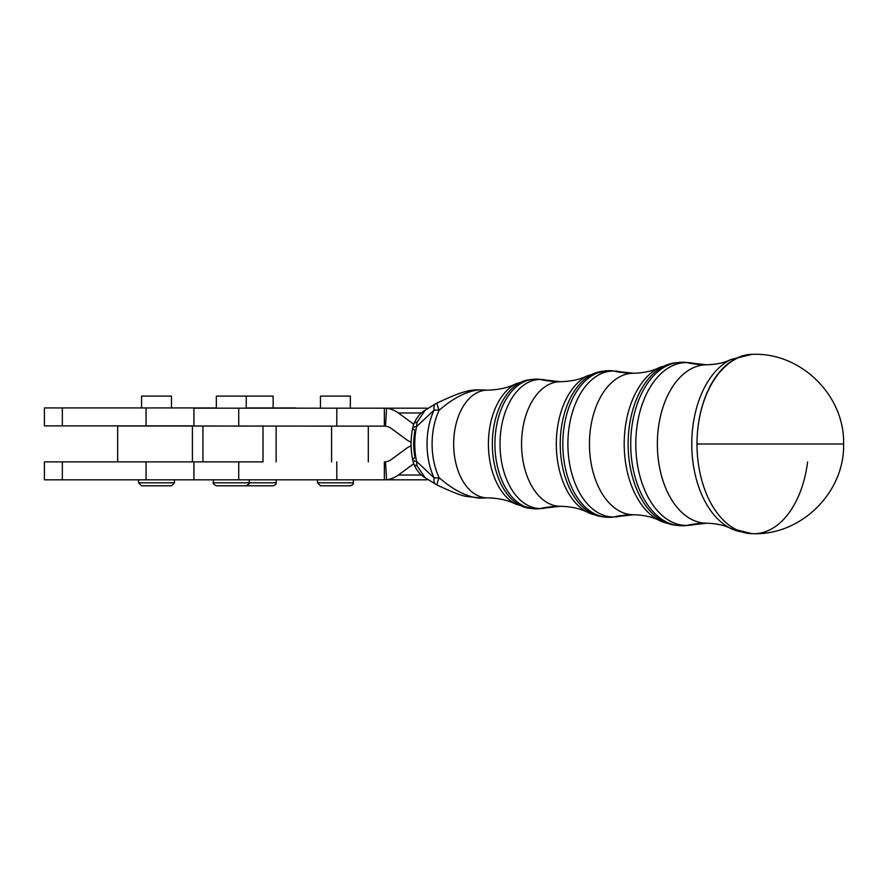 <?xml version="1.0" encoding="UTF-8"?>
<svg xmlns="http://www.w3.org/2000/svg" width="888" height="888" viewBox="0 0 888 888"><rect width="100%" height="100%" fill="white"/><g stroke="black" fill="none" stroke-linecap="round" stroke-linejoin="round"><path stroke-width="1.33" d="M273.138 407.936L273.138 396.104L246.242 396.104L268.653 396.104M243.245 485.803L273.138 485.803C275.502 484.948 276.501 483.949 276.135 482.817L249.228 482.817L276.135 482.817L276.135 479.82M247.73 396.104L243.245 396.104M350.36 408.18L350.36 396.104L320.457 396.104L320.457 408.18M317.46 479.82L317.46 482.817L320.457 485.803L350.36 485.803C352.769 484.87 353.768 483.871 353.346 482.817L317.46 482.817L353.346 482.817L353.346 479.82M333.322 485.803L337.484 485.803L333.322 485.803M324.941 396.104L345.876 396.104M171.484 407.936L171.484 396.104L141.581 396.104L141.581 407.936M138.584 479.82L138.584 482.817L141.581 485.803L171.484 485.803L174.47 482.817L138.584 482.817L174.47 482.817L174.47 479.82M142.846 485.803L170.207 485.803L142.846 485.803M479.564 498.157C467.088 497.058 453.613 490.254 439.127 477.733A23.921 2.009 115.9 0 0 437.185 485.07A23.921 2.009 -64.1 0 1 437.185 485.07A23.921 2.009 -64.1 0 1 439.127 477.733A23.921 11.255 154.9 0 1 434.088 477.888L416.528 461.349A11.966 2.964 168.3 0 1 412.698 460.017A11.966 2.964 168.3 0 1 415.051 457.575A42.89 26.707 -90 0 1 415.051 430.425A11.966 2.964 11.7 0 1 412.698 427.983A11.966 2.964 11.7 0 1 416.528 426.651A54.812 34.133 90 0 0 416.528 461.349L434.088 477.888A23.921 11.255 -25.1 0 0 439.127 477.733A56.077 34.921 -90 0 1 439.127 410.267A23.921 11.255 -154.9 0 0 434.088 410.112A56.333 35.076 90 0 0 434.088 477.888A23.921 7.404 120.4 0 0 435.509 484.182A23.921 7.404 -59.6 0 1 434.088 477.888A56.333 35.076 -90 0 1 434.088 410.112A23.921 11.255 25.1 0 1 439.127 410.267A23.921 2.009 -115.9 0 1 437.185 402.93A23.921 2.009 -115.9 0 1 437.185 402.919A23.921 2.009 64.1 0 0 439.127 410.267A56.077 34.921 90 0 0 439.127 477.733C453.613 490.254 467.088 497.058 479.564 498.157A149.506 116.983 90 0 1 487.179 497.835A53.835 33.522 -90 0 1 453.657 444A53.835 33.522 -90 0 1 487.179 390.165A149.506 116.983 90 0 1 479.564 389.843C467.044 390.964 453.557 397.78 439.127 410.267C453.557 397.78 467.044 390.964 479.564 389.843A149.506 116.983 -90 0 0 487.179 390.165A53.835 33.522 90 0 0 453.657 444A53.835 33.522 90 0 0 487.179 497.835A149.506 116.983 -90 0 0 479.564 498.157L482.273 497.979M532.378 379.376A64.791 40.349 -90 0 1 535.275 379.209A23.921 18.715 90 0 1 536.963 379.109A23.921 18.715 90 0 1 540.193 379.465A64.535 40.182 90 0 0 500 444A64.535 40.182 90 0 0 540.193 508.535A64.535 40.182 90 0 0 545.787 507.903A64.535 40.182 -90 0 1 540.193 508.535A64.535 40.182 -90 0 1 500 444A64.535 40.182 -90 0 1 540.193 379.465A23.921 18.715 -90 0 0 536.963 379.109L532.378 379.376A64.791 40.349 90 0 0 494.927 444A64.791 40.349 90 0 0 532.378 508.624L536.963 508.891A23.921 18.715 -90 0 0 540.193 508.535A23.921 18.715 90 0 1 536.963 508.891A23.921 18.715 90 0 1 535.275 508.791A64.791 40.349 -90 0 1 532.378 508.624A64.791 40.349 -90 0 1 494.927 444A64.791 40.349 -90 0 1 532.378 379.376L529.592 379.698A64.469 40.149 90 0 0 492.341 444A64.469 40.149 90 0 0 529.592 508.302A64.469 40.149 -90 0 1 492.341 444A64.469 40.149 -90 0 1 529.592 379.698L516.15 383.694A63.092 39.283 90 0 0 488.4 444A63.092 39.283 90 0 0 516.15 504.306A63.092 39.283 -90 0 1 488.4 444A63.092 39.283 -90 0 1 516.15 383.694C508.136 387.767 498.479 389.921 487.179 390.165L481.274 389.91C475.535 389.61 470.363 390.165 465.756 391.597C461.061 392.463 451.537 396.248 437.185 402.93L435.509 403.818A23.921 7.404 59.6 0 0 434.088 410.112L416.528 426.651L434.088 410.112A23.921 7.404 -120.4 0 1 435.509 403.818L425.208 410.178L416.994 422.244L416.528 426.651A11.966 2.964 -168.3 0 0 412.698 427.994C410.534 438.661 410.534 449.339 412.698 460.006A11.966 2.964 -11.7 0 0 416.528 461.349L416.994 465.756L425.208 477.822L416.994 465.756L416.528 461.349A54.812 34.133 -90 0 1 416.528 426.651L416.994 422.244A11.966 4.507 -161.1 0 0 413.775 424.042A11.966 4.507 18.9 0 1 416.994 422.244L425.208 410.178C420.512 412.72 416.705 417.338 413.775 424.042L412.698 427.983M481.274 389.921L479.564 389.843M532.378 508.624L516.15 504.306C508.136 500.233 498.479 498.079 487.179 497.835L481.274 498.09L465.123 496.237C459.973 495.127 450.66 491.408 437.185 485.07L425.208 477.822C420.302 475.025 416.494 470.407 413.775 463.958A11.966 4.507 -18.9 0 0 416.994 465.756A11.966 4.507 161.1 0 1 413.775 463.958A11.966 4.507 161.1 0 1 413.764 463.947M540.193 379.465A64.535 40.182 -90 0 1 545.787 380.097A64.535 40.182 90 0 0 540.193 379.465A149.506 116.983 -90 0 0 560.339 381.707A149.506 116.983 90 0 1 540.193 379.465M540.193 508.535A149.506 116.983 90 0 1 560.339 506.293A62.293 38.795 -90 0 1 521.556 444A62.293 38.795 -90 0 1 560.339 381.707A62.293 38.795 90 0 0 521.556 444A62.293 38.795 90 0 0 560.339 506.293A149.506 116.983 -90 0 0 540.193 508.535M595.171 514.962A71.551 44.555 -90 0 1 587.767 512.387A71.551 44.555 -90 0 1 556.299 444A71.551 44.555 -90 0 1 587.767 375.613A71.551 44.555 90 0 0 556.299 444A71.551 44.555 90 0 0 587.767 512.387A71.551 44.555 90 0 0 595.171 514.962M536.963 508.891L560.339 506.293C571.184 506.549 580.33 508.58 587.767 512.387L602.375 516.738A72.927 45.41 -90 0 1 560.239 444A72.927 45.41 -90 0 1 602.375 371.262A72.927 45.41 90 0 0 560.239 444A72.927 45.41 90 0 0 602.375 516.738L605.161 517.06A73.249 45.61 -90 0 1 562.826 444A73.249 45.61 -90 0 1 605.161 370.94A73.249 45.61 -90 0 1 608.447 370.751A23.921 18.715 90 0 1 610.134 370.651A23.921 18.715 90 0 1 613.353 371.006A23.921 18.715 -90 0 0 610.134 370.651L605.161 370.94A73.249 45.61 90 0 0 562.826 444A73.249 45.61 90 0 0 605.161 517.06L610.134 517.349A23.921 18.715 -90 0 0 613.353 516.994A72.994 45.455 -90 0 1 567.898 444A72.994 45.455 -90 0 1 613.353 371.006A72.994 45.455 -90 0 1 619.68 371.717A72.994 45.455 90 0 0 613.353 371.006A72.994 45.455 90 0 0 567.898 444A72.994 45.455 90 0 0 613.353 516.994A23.921 18.715 90 0 1 610.134 517.349A23.921 18.715 90 0 1 608.447 517.249A73.249 45.61 -90 0 1 605.161 517.06M677.944 525.496A81.707 50.882 -90 0 1 630.724 444A81.707 50.882 -90 0 1 677.944 362.504A81.707 50.882 90 0 0 630.724 444A81.707 50.882 90 0 0 677.944 525.496L683.294 525.807A23.921 18.715 -90 0 0 686.524 525.452A23.921 18.715 90 0 1 683.294 525.807A23.921 18.715 90 0 1 681.607 525.707A81.707 50.882 -90 0 1 677.944 525.496L675.169 525.174A81.385 50.683 -90 0 1 628.127 444A81.385 50.683 -90 0 1 675.169 362.826A81.385 50.683 90 0 0 628.127 444A81.385 50.683 90 0 0 675.169 525.174L659.384 520.479A80.009 49.817 -90 0 1 624.197 444A80.009 49.817 -90 0 1 659.384 367.521A80.009 49.817 90 0 0 624.197 444A80.009 49.817 90 0 0 659.384 520.479A80.009 49.817 90 0 0 667.388 523.298A80.009 49.817 -90 0 1 659.384 520.479C652.514 516.938 643.889 515.029 633.51 514.751L619.68 516.283A72.994 45.455 -90 0 1 613.353 516.994A149.506 116.983 90 0 1 633.51 514.751A70.751 44.056 -90 0 1 589.454 444A70.751 44.056 -90 0 1 633.51 373.249A149.506 116.983 90 0 1 613.353 371.006A149.506 116.983 -90 0 0 633.51 373.249A70.751 44.056 90 0 0 589.454 444A70.751 44.056 90 0 0 633.51 514.751A149.506 116.983 -90 0 0 613.353 516.994A72.994 45.455 90 0 0 619.68 516.283L610.134 517.349M677.944 362.504A81.707 50.882 -90 0 1 681.607 362.293A23.921 18.715 90 0 1 683.294 362.193A23.921 18.715 90 0 1 686.524 362.548A23.921 18.715 -90 0 0 683.294 362.193L675.169 362.826L659.384 367.521C652.514 371.062 643.889 372.971 633.51 373.249L610.134 370.651M686.524 525.452A81.452 50.716 -90 0 1 635.797 444A81.452 50.716 -90 0 1 686.524 362.548A81.452 50.716 -90 0 1 693.584 363.336A81.452 50.716 90 0 0 686.524 362.548A81.452 50.716 90 0 0 635.797 444A81.452 50.716 90 0 0 686.524 525.452A149.506 116.983 90 0 1 706.67 523.221A79.221 49.328 -90 0 1 657.353 444A79.221 49.328 -90 0 1 706.67 364.779A149.506 116.983 90 0 1 686.524 362.548A149.506 116.983 -90 0 0 706.67 364.779A79.221 49.328 90 0 0 657.353 444A79.221 49.328 90 0 0 706.67 523.221A149.506 116.983 -90 0 0 686.524 525.452A81.452 50.716 90 0 0 693.584 524.664A81.452 50.716 -90 0 1 686.524 525.452M741.669 531.879A88.245 54.956 -90 0 1 730.791 528.46A88.245 54.956 -90 0 1 691.774 444A88.245 54.956 -90 0 1 730.791 359.54A88.245 54.956 90 0 0 691.774 444A88.245 54.956 90 0 0 730.791 528.46A88.245 54.956 90 0 0 741.669 531.879M752.858 533.688A89.688 55.855 -90 0 1 752.192 533.688A89.688 55.855 -90 0 1 697.002 444A89.688 55.855 -90 0 1 752.192 354.312A89.688 55.855 -90 0 1 752.858 354.312A89.688 55.855 90 0 0 751.525 354.334A89.688 55.855 90 0 0 697.002 444A89.688 55.855 90 0 0 751.525 533.666A89.688 55.855 90 0 0 752.858 533.688M751.026 354.345L753.901 354.301A89.699 56.888 90 0 0 697.002 444L824.086 444L697.002 444A89.699 56.888 -90 0 1 753.901 354.301C801.831 353.058 844.832 396.07 843.6 444L824.086 444L843.6 444C844.832 491.93 801.831 534.942 753.901 533.699A89.699 54.812 90 0 0 807.603 461.938M428.072 479.653A35.886 28.072 90 0 1 425.352 479.82A35.886 28.072 -90 0 0 428.072 479.653M411.089 445.809A35.886 28.072 -90 0 0 405.872 448.806L391.408 459.473A17.938 14.042 90 0 1 385.481 461.827L386.569 479.709A35.886 28.072 -90 0 0 398.423 475.013L412.887 464.346A17.938 14.042 90 0 1 413.708 463.78A17.938 14.042 -90 0 0 412.887 464.346L413.908 464.346L412.887 464.346L398.423 475.013L421.456 475.013L398.423 475.013A35.886 28.072 90 0 1 386.569 479.709L385.481 461.827L384.36 461.882L384.36 479.82L425.352 479.82L384.36 479.82L384.36 461.882L385.481 461.827A17.938 14.042 -90 0 0 391.408 459.473L405.872 448.806A35.886 28.072 90 0 1 411.089 445.809M331.579 426.118L331.579 461.882L331.579 426.118M263.026 461.882L117.66 461.882L117.66 425.996L336.807 426.118L192.407 425.996L192.407 461.882L202.919 461.882L202.919 425.996L202.919 461.882L263.003 461.882L263.003 425.996L263.026 461.882M193.917 461.882L193.917 479.82L193.906 461.882L193.906 479.82L146.065 479.82L238.739 479.82L238.739 461.882L238.739 479.82L336.807 479.82L336.807 461.882L336.807 479.82L384.36 479.82L238.739 479.82M246.242 408.18L246.242 396.104L216.339 396.104L216.339 408.18L238.739 408.18L238.739 425.996L238.739 408.18L392.196 408.18L336.807 408.18L336.807 426.118L384.36 426.118L384.36 408.18L425.352 408.18A35.886 28.072 90 0 1 428.072 408.347A35.886 28.072 -90 0 0 425.352 408.18L384.36 408.18L386.569 408.291L385.481 426.173A17.938 14.042 90 0 1 391.408 428.527L405.872 439.194A35.886 28.072 -90 0 0 411.089 442.191A35.886 28.072 90 0 1 405.872 439.194L391.408 428.527A17.938 14.042 -90 0 0 385.481 426.173L384.36 426.118L385.481 426.173L386.569 408.291L384.36 408.18L384.36 426.118L336.807 426.118L336.807 408.18L193.917 408.18L193.917 425.996M412.887 423.654A17.938 14.042 -90 0 0 413.708 424.22A17.938 14.042 90 0 1 412.887 423.654L413.908 423.654L412.887 423.654L398.423 412.987L412.887 423.654M421.456 412.987L398.423 412.987L421.456 412.987M386.569 408.291A35.886 28.072 90 0 1 398.423 412.987A35.886 28.072 -90 0 0 386.569 408.291M117.66 461.882L192.407 461.882L192.407 425.996L117.66 425.996L117.66 461.882L62.338 461.882L117.66 461.882M146.065 479.82L44.4 479.82L44.4 461.882L62.338 461.882L44.4 461.882L44.4 479.82L62.338 479.82L62.338 461.882L62.338 479.82L146.065 479.82L146.065 461.882L146.065 479.82M220.823 396.104L241.758 396.104M213.353 479.82L213.353 482.817L249.228 482.817L213.353 482.817C212.498 483.183 213.486 484.182 216.339 485.803L246.242 485.803C249.195 483.971 250.194 482.972 249.228 482.817L249.228 479.82M229.215 485.803L233.366 485.803L229.215 485.803M146.065 425.885L146.065 407.936L62.338 407.936L62.338 425.885L62.338 407.936L44.4 407.936L44.4 425.885L193.917 425.885L44.4 425.885L44.4 407.936L216.339 407.936L146.065 407.936L146.065 425.885L171.484 425.996M295.571 407.936L247.73 407.936L295.571 407.936M246.242 407.936L247.73 408.18L246.242 407.936M193.906 425.885L193.906 407.936L193.906 425.885M413.775 463.958L412.698 460.017M536.963 379.109L560.339 381.707C571.184 381.452 580.33 379.42 587.767 375.613L605.161 370.94M683.294 362.193L706.67 364.779C716.45 364.513 724.486 362.77 730.791 359.54L752.192 354.312M752.192 533.688L730.791 528.46C724.486 525.23 716.45 523.487 706.67 523.221L683.294 525.807M751.026 533.655L753.89 533.699M368.298 426.118L368.298 461.882M276.146 461.882L276.146 426.118"/></g></svg>
